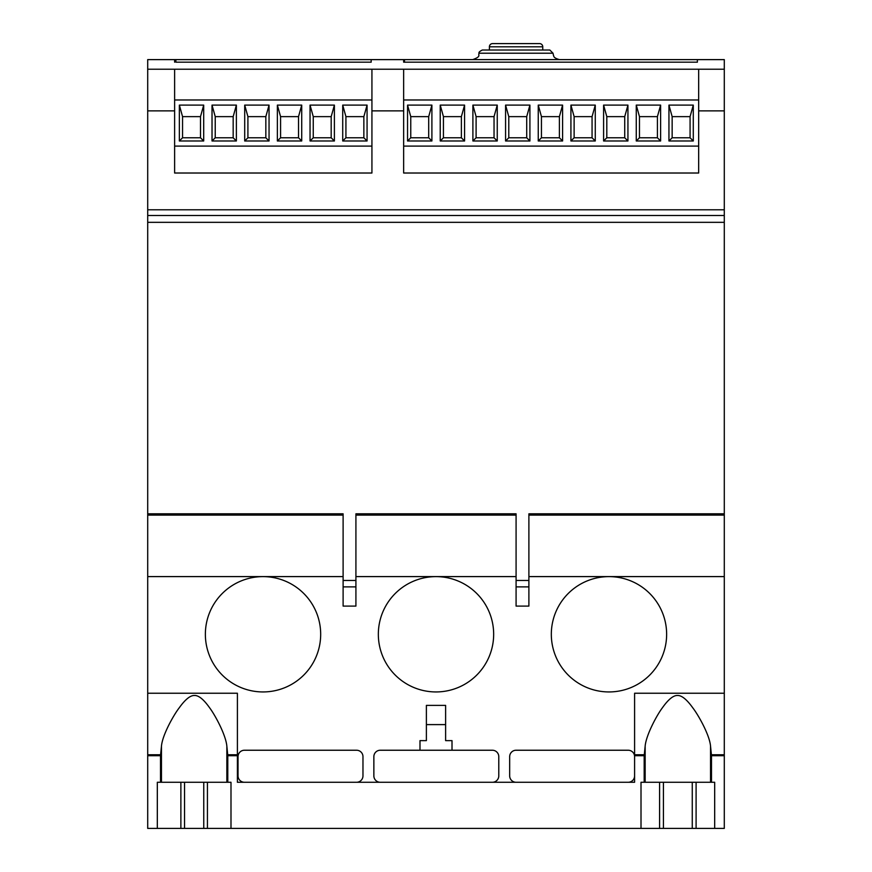 <?xml version="1.0" encoding="UTF-8"?>
<svg xmlns="http://www.w3.org/2000/svg" width="872" height="872" viewBox="0 0 872 872"><rect width="100%" height="100%" fill="white"/><g stroke="black" fill="none" stroke-linecap="round" stroke-linejoin="round"><path stroke-width="1.31" d="M371.167 59.612L175.893 59.612L175.893 62.174L371.167 62.174L371.167 59.612L724.294 59.612L724.294 69.226L147.706 69.226L147.706 828.4L724.294 828.4L724.294 69.226M403.649 59.612L403.649 62.174L404.477 62.174L404.477 59.612M147.706 69.226L147.706 59.612L175.893 59.612M174.618 62.174L174.618 59.612M403.649 62.174L697.382 62.174L697.382 59.612M147.706 110.864L174.618 110.864L174.618 69.226M371.93 69.226L371.93 173.016L174.618 173.016L174.618 110.864M371.93 110.864L403.649 110.864L403.649 69.226M698.668 69.226L698.668 173.016L403.649 173.016L403.649 110.864M698.668 110.864L724.294 110.864M403.649 146.104L698.668 146.104M403.649 99.975L698.668 99.975M693.284 105.098L693.284 140.981L668.944 140.981L668.944 105.098L693.284 105.098L690.079 116.63L672.149 116.63L672.149 137.776L690.079 137.776L690.079 116.63M660.616 105.098L660.616 140.981L636.266 140.981L636.266 105.098L660.616 105.098L657.412 116.63L639.47 116.63L639.47 137.776L657.412 137.776L657.412 116.63M627.938 105.098L627.938 140.981L603.598 140.981L603.598 105.098L627.938 105.098L624.734 116.63L606.803 116.63L606.803 137.776L624.734 137.776L624.734 116.63M595.271 105.098L595.271 140.981L570.92 140.981L570.92 105.098L595.271 105.098L592.066 116.63L574.125 116.63L574.125 137.776L592.066 137.776L592.066 116.63M562.593 105.098L562.593 140.981L538.253 140.981L538.253 105.098L562.593 105.098L559.388 116.63L541.447 116.63L541.447 137.776L559.388 137.776L559.388 116.63M529.914 105.098L529.914 140.981L505.575 140.981L505.575 105.098L529.914 105.098L526.721 116.63L508.779 116.63L508.779 137.776L526.721 137.776L526.721 116.63M497.247 105.098L497.247 140.981L472.897 140.981L472.897 105.098L497.247 105.098L494.043 116.63L476.101 116.63L476.101 137.776L494.043 137.776L494.043 116.63M464.569 105.098L464.569 140.981L440.229 140.981L440.229 105.098L464.569 105.098L461.375 116.63L443.434 116.63L443.434 137.776L461.375 137.776L461.375 116.63M431.902 105.098L431.902 140.981L407.551 140.981L407.551 105.098L431.902 105.098L428.697 116.63L410.756 116.63L410.756 137.776L428.697 137.776L428.697 116.63M693.284 140.981L690.079 137.776M668.944 140.981L672.149 137.776M668.944 105.098L672.149 116.63M660.616 140.981L657.412 137.776M636.266 140.981L639.47 137.776M636.266 105.098L639.47 116.63M627.938 140.981L624.734 137.776M603.598 140.981L606.803 137.776M603.598 105.098L606.803 116.63M595.271 140.981L592.066 137.776M570.92 140.981L574.125 137.776M570.92 105.098L574.125 116.63M562.593 140.981L559.388 137.776M538.253 140.981L541.447 137.776M538.253 105.098L541.447 116.63M529.914 140.981L526.721 137.776M505.575 140.981L508.779 137.776M505.575 105.098L508.779 116.63M497.247 140.981L494.043 137.776M472.897 140.981L476.101 137.776M472.897 105.098L476.101 116.63M464.569 140.981L461.375 137.776M440.229 140.981L443.434 137.776M440.229 105.098L443.434 116.63M431.902 140.981L428.697 137.776M407.551 140.981L410.756 137.776M407.551 105.098L410.756 116.63M147.706 513.815L343.11 513.815L343.11 606.095L355.918 606.095L355.918 513.815L516.082 513.815L516.082 606.095L528.89 606.095L528.89 513.815L724.294 513.815M528.89 515.101L724.294 515.101M666.633 634.282A57.661 57.661 0 0 0 608.972 576.621A57.661 57.661 0 0 0 551.322 634.282A57.661 57.661 0 0 0 608.972 691.943A57.661 57.661 0 0 0 666.633 634.282M493.661 634.282A57.661 57.661 0 0 0 436 576.621A57.661 57.661 0 0 0 378.339 634.282A57.661 57.661 0 0 0 436 691.943A57.661 57.661 0 0 0 493.661 634.282M320.678 634.282A57.661 57.661 0 0 0 263.028 576.621A57.661 57.661 0 0 0 205.367 634.282A57.661 57.661 0 0 0 263.028 691.943A57.661 57.661 0 0 0 320.678 634.282M356.561 782.271A6.409 6.409 0 0 0 362.97 775.862L362.97 756.645A6.409 6.409 0 0 0 356.561 750.236L244.443 750.236A6.409 6.409 0 0 0 238.034 756.645L238.034 775.862A6.409 6.409 0 0 0 244.443 782.271M419.988 750.236L452.012 750.236L452.012 740.633L445.614 740.633L445.614 724.61L426.386 724.61L426.386 740.633L419.988 740.633L419.988 750.236L380.268 750.236A6.409 6.409 0 0 0 373.859 756.645L373.859 775.862A6.409 6.409 0 0 0 380.268 782.271M452.012 750.236L492.375 750.236A6.409 6.409 0 0 1 498.784 756.645L498.784 775.862A6.409 6.409 0 0 1 492.375 782.271M634.598 756.645A6.409 6.409 0 0 0 628.2 750.236L516.082 750.236A6.409 6.409 0 0 0 509.673 756.645L509.673 775.862A6.409 6.409 0 0 0 516.082 782.271M445.614 724.61L445.614 705.394L426.386 705.394L426.386 724.61M230.993 828.4L230.993 782.271L184.548 782.271L184.548 828.4M184.548 782.271L157.32 782.271L157.32 828.4M147.706 755.708L160.513 755.708L160.59 754.749L147.706 754.749M160.513 782.271L160.513 755.708M227.788 782.271L227.788 755.708L237.402 755.708L237.402 754.749L227.712 754.749L226.851 746.149C225.75 734.42 214.621 714.342 209.553 707.715C203.634 699.344 198.587 695.267 194.412 695.485C190.26 695.355 185.18 699.508 179.152 707.922C173.942 714.604 162.443 734.693 161.462 746.149L160.59 754.749L160.59 782.271M237.402 754.749L237.402 693.24L147.706 693.24M227.712 782.271L227.788 755.708M641.007 828.4L641.007 782.271L663.428 782.271L663.428 828.4M724.294 693.24L634.598 693.24L634.598 782.271L237.402 782.271L237.402 755.708M634.598 755.708L644.179 755.708L644.288 754.749L634.598 754.749M644.179 782.271L644.179 755.708M714.68 828.4L714.68 782.271L663.428 782.271M724.294 754.749L711.41 754.749L710.538 746.149C709.623 734.933 698.254 714.909 692.957 708.064C686.874 699.551 681.762 695.366 677.609 695.485C673.424 695.246 668.355 699.355 662.382 707.813C657.237 714.549 646.163 734.715 645.149 746.149L644.288 754.749L644.288 782.271M628.2 782.271A6.409 6.409 0 0 0 634.598 775.862M711.41 782.271L711.41 754.749L711.487 755.708L724.294 755.708M711.487 782.271L711.487 755.708M692.259 828.4L692.259 782.271M203.765 828.4L203.765 782.271M147.706 515.101L343.11 515.101M355.918 586.878L343.11 586.878M355.918 515.101L516.082 515.101M528.89 586.878L516.082 586.878M174.618 146.104L371.93 146.104M174.618 99.975L371.93 99.975M367.068 105.098L367.068 140.981L342.718 140.981L342.718 105.098L367.068 105.098L363.864 116.63L345.922 116.63L345.922 137.776L363.864 137.776L363.864 116.63M334.39 105.098L334.39 140.981L310.05 140.981L310.05 105.098L334.39 105.098L331.186 116.63L313.255 116.63L313.255 137.776L331.186 137.776L331.186 116.63M301.723 105.098L301.723 140.981L277.372 140.981L277.372 105.098L301.723 105.098L298.518 116.63L280.577 116.63L280.577 137.776L298.518 137.776L298.518 116.63M269.045 105.098L269.045 140.981L244.705 140.981L244.705 105.098L269.045 105.098L265.84 116.63L247.91 116.63L247.91 137.776L265.84 137.776L265.84 116.63M236.377 105.098L236.377 140.981L212.027 140.981L212.027 105.098L236.377 105.098L233.173 116.63L215.231 116.63L215.231 137.776L233.173 137.776L233.173 116.63M203.699 105.098L203.699 140.981L179.36 140.981L179.36 105.098L203.699 105.098L200.495 116.63L182.553 116.63L182.553 137.776L200.495 137.776L200.495 116.63M363.864 137.776L367.068 140.981M345.922 116.63L342.718 105.098M345.922 137.776L342.718 140.981M331.186 137.776L334.39 140.981M313.255 116.63L310.05 105.098M313.255 137.776L310.05 140.981M298.518 137.776L301.723 140.981M280.577 116.63L277.372 105.098M280.577 137.776L277.372 140.981M265.84 137.776L269.045 140.981M247.91 116.63L244.705 105.098M247.91 137.776L244.705 140.981M233.173 137.776L236.377 140.981M215.231 116.63L212.027 105.098M215.231 137.776L212.027 140.981M200.495 137.776L203.699 140.981M182.553 116.63L179.36 105.098M182.553 137.776L179.36 140.981M553.022 53.214L549.818 50.009L482.347 50.009C479.535 51.426 478.466 52.494 479.142 53.214L553.022 53.214L553.535 55.71C554.102 55.743 552.532 57.716 559.432 59.612M542.765 50.009L542.765 46.805A3.205 3.205 0 0 0 539.561 43.6L492.604 43.6A3.205 3.205 0 0 0 489.399 46.805L489.399 50.009M147.706 209.792L724.294 209.792M147.706 215.493L724.294 215.493M724.294 222.338L147.706 222.338M516.082 580.469L528.89 580.469M343.11 580.469L355.918 580.469M724.294 576.599L528.89 576.599M343.11 576.599L147.706 576.599M516.082 576.599L355.918 576.599M180.875 828.4L180.875 782.271M161.462 782.271L161.462 746.149M226.851 782.271L226.851 746.149M645.149 782.271L645.149 746.149M710.538 782.271L710.538 746.149M696.096 828.4L696.096 782.271M659.592 828.4L659.592 782.271M207.427 828.4L207.427 782.271M542.765 46.805L489.399 46.805M479.142 53.214C477.693 55.274 481.835 56.309 472.733 59.612"/></g></svg>
